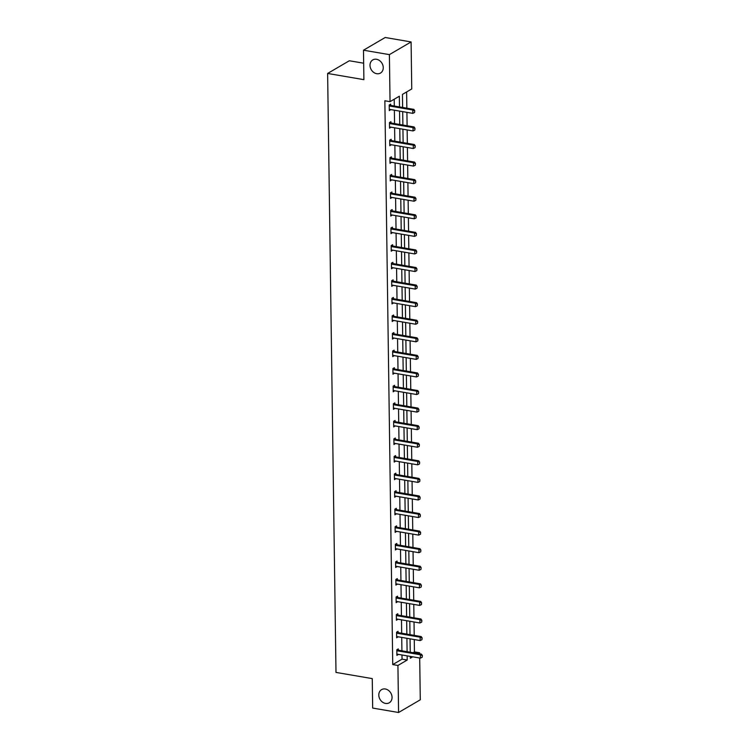 <?xml version="1.0" encoding="UTF-8"?>
<svg xmlns="http://www.w3.org/2000/svg" width="750" height="750" viewBox="0 0 750 750"><rect width="100%" height="100%" fill="white"/><g stroke="black" fill="none" stroke-linecap="round" stroke-linejoin="round"><path stroke-width="1.12" d="M385.322 688.997A7.622 6.262 59.7 0 1 391.725 695.147A7.622 6.262 59.7 0 1 389.278 702.778A7.622 6.262 59.7 0 1 385.528 703.416A7.622 6.262 59.7 0 1 379.125 697.266A7.622 6.262 59.7 0 1 381.581 689.625A7.622 6.262 59.7 0 1 385.322 688.997M376.528 59.288A7.622 6.262 59.7 0 1 382.931 65.438A7.622 6.262 59.7 0 1 380.484 73.069A7.622 6.262 59.7 0 1 376.734 73.706A7.622 6.262 59.7 0 1 370.331 67.556A7.622 6.262 59.7 0 1 372.787 59.916A7.622 6.262 59.7 0 1 376.528 59.288M363.666 63.206L349.331 60.759L327.628 73.453L335.991 672.413L372.262 678.609L372.666 708.066L398.578 712.5L397.922 665.466L407.213 660.028L407.156 655.866M327.628 73.453L363.891 79.659L363.488 50.203L385.191 37.5L411.094 41.934L411.75 88.959L402.45 94.397L402.638 107.456M413.044 652.706L414.441 651.881L414.272 639.553M414.216 635.372L414.028 621.975M413.962 617.803L413.775 604.406M413.719 600.225L413.531 586.828M413.475 582.656L413.287 569.259M413.231 565.078L413.044 551.691M412.987 547.509L412.8 534.113M412.744 529.931L412.556 516.544M412.491 512.362L412.303 498.966M412.247 494.784L412.059 481.397M412.003 477.216L411.816 463.819M411.759 459.637L411.572 446.25M411.516 442.069L411.328 428.672M411.272 424.491L411.084 411.103M411.019 406.922L410.831 393.525M410.775 389.344L410.587 375.956M410.531 371.775L410.344 358.378M410.287 354.197L410.1 340.809M410.044 336.628L409.856 323.231M409.791 319.05L409.613 305.663M409.547 301.481L409.359 288.084M409.303 283.903L409.116 270.516M409.059 266.334L408.872 252.938M408.816 248.756L408.628 235.369M408.572 231.188L408.384 217.791M408.319 213.619L408.131 200.222M408.075 196.041L407.887 182.644M407.831 178.472L407.644 165.075M407.587 160.894L407.4 147.497M407.344 143.325L407.156 129.928M407.1 125.747L406.913 112.35M406.847 108.178L406.622 91.959M414.441 651.881L419.625 652.772L419.634 653.831M419.7 658.013L420.281 699.797L398.578 712.5M363.488 50.203L389.391 54.628L411.094 41.934M398.053 632.55L398.044 631.331L396.572 632.184L396.656 637.819L398.119 636.788M397.566 597.403L397.547 596.184L396.084 597.038L396.159 602.672L397.622 601.641M395.953 561.684L397.097 562.266L397.059 561.038L395.587 561.891L395.672 567.525L397.134 566.494M396.581 527.109L396.562 525.891L395.1 526.744L395.175 532.378L396.647 531.347M394.969 491.391L396.112 491.972L396.075 490.744L394.613 491.597L394.688 497.231L396.15 496.2M395.606 456.816L395.587 455.597L394.116 456.45L394.2 462.084L395.663 461.053M393.994 421.097L395.128 421.678L395.091 420.45L393.628 421.303L393.703 426.938L395.175 425.906M393.497 385.95L394.641 386.531L394.603 385.303L393.141 386.156L393.216 391.791L394.678 390.769M393.009 350.803L394.144 351.384L394.116 350.156L392.644 351.009L392.728 356.644L394.191 355.622M392.522 315.656L393.656 316.238L393.619 315.009L392.156 315.872L392.231 321.497L393.703 320.475M393.15 281.091L393.131 279.862L391.669 280.725L391.744 286.35L393.206 285.328M391.537 245.363L392.672 245.944L392.644 244.716L391.172 245.578L391.256 251.203L392.719 250.181M392.166 210.797L392.147 209.569L390.684 210.431L390.759 216.056L392.222 215.034M390.553 175.069L391.697 175.659L391.659 174.422L390.197 175.284L390.272 180.909L391.734 179.887M391.181 140.503L391.172 139.275L389.7 140.137L389.784 145.762L391.247 144.741M389.569 104.775L390.712 105.366L390.675 104.128L389.213 104.991L389.288 110.625L390.75 109.594M399.497 106.913L399.347 96.216L390.047 101.662L384.862 100.772L392.738 664.584L402.037 659.147L401.981 654.984M401.916 650.803L401.728 637.406M401.672 633.225L401.484 619.837M401.428 615.656L401.241 602.259M401.184 598.078L400.997 584.691M400.941 580.509L400.753 567.112M400.688 562.931L400.509 549.544M400.444 545.363L400.256 531.966M400.2 527.794L400.012 514.397M399.956 510.216L399.769 496.819M399.713 492.647L399.525 479.25M399.469 475.069L399.281 461.672M399.216 457.5L399.028 444.103M398.972 439.922L398.784 426.525M398.728 422.353L398.541 408.956M398.484 404.775L398.297 391.378M398.241 387.206L398.053 373.809M397.997 369.628L397.809 356.241M397.744 352.059L397.556 338.663M397.5 334.481L397.312 321.094M397.256 316.913L397.069 303.516M397.013 299.334L396.825 285.947M396.769 281.766L396.581 268.369M396.525 264.188L396.337 250.8M396.272 246.619L396.084 233.222M396.028 229.041L395.841 215.653M395.784 211.472L395.597 198.075M395.541 193.894L395.353 180.506M395.297 176.325L395.109 162.928M395.044 158.747L394.866 145.359M394.8 141.178L394.613 127.781M394.556 123.6L394.369 110.213M394.312 106.031L394.219 99.216M390.938 122.925L390.919 121.706L389.456 122.559L389.531 128.194L391.003 127.162M390.309 157.5L391.453 158.081L391.416 156.853L389.944 157.706L390.028 163.341L391.491 162.309M390.797 192.647L391.941 193.228L391.903 192L390.441 192.853L390.516 198.488L391.978 197.456M392.409 228.366L392.4 227.147L390.928 228L391.003 233.634L392.475 232.603M391.781 262.931L392.925 263.522L392.887 262.294L391.416 263.147L391.5 268.781L392.963 267.75M393.394 298.659L393.375 297.441L391.913 298.294L391.988 303.928L393.45 302.897M392.766 333.225L393.9 333.816L393.872 332.578L392.4 333.441L392.484 339.075L393.947 338.044M394.378 368.953L394.359 367.725L392.887 368.588L392.972 374.222L394.434 373.191M393.741 403.519L394.884 404.109L394.847 402.872L393.384 403.734L393.459 409.369L394.922 408.337M395.353 439.247L395.344 438.019L393.872 438.881L393.956 444.516L395.419 443.484M395.85 474.394L395.831 473.166L394.369 474.028L394.444 479.662L395.906 478.631M396.337 509.541L396.319 508.313L394.856 509.175L394.931 514.809L396.394 513.778M395.709 544.106L396.844 544.697L396.816 543.459L395.344 544.322L395.428 549.956L396.891 548.925M397.322 579.834L397.303 578.606L395.841 579.469L395.916 585.103L397.378 584.072M396.694 614.4L397.828 614.991L397.791 613.753L396.328 614.616L396.403 620.25L397.875 619.219M398.306 650.128L398.287 648.9L396.816 649.763L396.9 655.388L398.363 654.366M392.738 664.584L397.922 665.466M390.047 101.662L389.391 54.628M410.297 656.409L410.325 658.209L412.706 656.812M418.219 653.587L419.625 652.772M402.694 111.638L402.881 125.025M402.938 129.206L403.125 142.603M403.181 146.784L403.369 160.172M403.434 164.353L403.612 177.75M403.678 181.931L403.866 195.319M403.922 199.5L404.109 212.897M404.166 217.069L404.353 230.466M404.409 234.647L404.597 248.044M404.653 252.216L404.841 265.613M404.906 269.794L405.094 283.191M405.15 287.362L405.338 300.759M405.394 304.941L405.581 318.337M405.637 322.509L405.825 335.906M405.881 340.087L406.069 353.475M406.125 357.656L406.312 371.053M406.378 375.234L406.566 388.622M406.622 392.803L406.809 406.2M406.866 410.381L407.053 423.769M407.109 427.95L407.297 441.347M407.353 445.528L407.541 458.916M407.597 463.097L407.784 476.494M407.85 480.675L408.038 494.062M408.094 498.244L408.281 511.641M408.337 515.822L408.525 529.209M408.581 533.391L408.769 546.788M408.825 550.969L409.012 564.356M409.078 568.538L409.256 581.934M409.322 586.116L409.509 599.503M409.566 603.684L409.753 617.081M409.809 621.262L409.997 634.65M410.053 638.831L410.241 652.228M407.1 651.684L406.913 638.297M406.856 634.116L406.669 620.719M406.613 616.538L406.425 603.15M406.369 598.969L406.181 585.572M406.116 581.391L405.928 568.003M405.872 563.822L405.684 550.425M405.628 546.244L405.441 532.856M405.384 528.675L405.197 515.278M405.141 511.106L404.953 497.709M404.887 493.528L404.709 480.131M404.644 475.959L404.456 462.562M404.4 458.381L404.213 444.984M404.156 440.812L403.969 427.416M403.912 423.234L403.725 409.838M403.669 405.666L403.481 392.269M403.416 388.087L403.228 374.7M403.172 370.519L402.984 357.122M402.928 352.941L402.741 339.553M402.684 335.372L402.497 321.975M402.441 317.794L402.253 304.406M402.197 300.225L402.009 286.828M401.944 282.647L401.756 269.259M401.7 265.078L401.512 251.681M401.456 247.5L401.269 234.113M401.212 229.931L401.025 216.534M400.969 212.353L400.781 198.966M400.716 194.784L400.538 181.387M400.472 177.206L400.284 163.819M400.228 159.637L400.041 146.241M399.984 142.059L399.797 128.672M399.741 124.491L399.553 111.094M402.037 659.147L407.213 660.028M389.363 109.528L390.759 109.763M389.616 127.097L391.003 127.331M389.859 144.675L391.247 144.909M390.103 162.244L391.491 162.478M390.347 179.822L391.734 180.056M390.591 197.391L391.988 197.625M390.834 214.969L392.231 215.203M391.088 232.537L392.475 232.772M391.331 250.116L392.719 250.35M391.575 267.684L392.963 267.919M391.819 285.253L393.206 285.497M392.062 302.831L393.459 303.066M392.316 320.4L393.703 320.644M392.559 337.978L393.947 338.212M392.803 355.547L394.191 355.791M393.047 373.125L394.434 373.359M393.291 390.694L394.678 390.938M393.534 408.272L394.931 408.506M393.788 425.841L395.175 426.084M394.031 443.419L395.419 443.653M394.275 460.988L395.663 461.231M394.519 478.566L395.906 478.8M394.762 496.134L396.159 496.378M395.006 513.713L396.403 513.947M395.259 531.281L396.647 531.525M395.503 548.859L396.891 549.094M395.747 566.428L397.134 566.672M395.991 584.006L397.378 584.241M396.234 601.575L397.631 601.819M396.478 619.153L397.875 619.387M396.731 636.722L398.119 636.956M396.975 654.3L398.363 654.534M414.591 112.491L414.741 110.7L414.591 112.491L412.819 113.362L390.019 109.463A1.191 0.975 -120.3 0 0 389.709 109.463L389.278 109.538M389.222 105.759L389.653 105.984A1.191 0.975 -120.3 0 0 389.972 106.087L412.772 109.987L413.822 109.369L414.741 110.7M389.653 105.984L390.712 105.366A1.191 0.975 -120.3 0 0 391.031 105.469L413.822 109.369M412.819 113.362L412.772 109.987L414.572 110.803M414.834 130.069L414.984 128.269L414.834 130.069L413.062 130.941L390.262 127.041A1.191 0.975 -120.3 0 0 389.953 127.041L389.522 127.116M389.466 123.328L389.906 123.553A1.191 0.975 -120.3 0 0 390.216 123.656L413.016 127.556L414.066 126.938L414.984 128.269M389.822 122.353L390.956 122.934A1.191 0.975 -120.3 0 0 391.275 123.038L414.066 126.938M413.062 130.941L413.016 127.556L414.816 128.372M415.078 147.637L415.238 145.847L415.078 147.637L413.306 148.509L390.506 144.609A1.191 0.975 -120.3 0 0 390.197 144.609L389.766 144.684M389.709 140.906L390.15 141.122A1.191 0.975 -120.3 0 0 390.459 141.234L413.259 145.134L414.319 144.516L415.238 145.847M390.066 139.922L391.2 140.512A1.191 0.975 -120.3 0 0 391.519 140.616L414.319 144.516M413.306 148.509L413.259 145.134L415.059 145.95M415.331 165.216L415.481 163.416L415.331 165.216L413.55 166.088L390.75 162.188A1.191 0.975 -120.3 0 0 390.441 162.188L390.009 162.263M389.962 158.475L390.394 158.7A1.191 0.975 -120.3 0 0 390.703 158.803L413.503 162.703L414.562 162.084L415.481 163.416M390.394 158.7L391.453 158.081A1.191 0.975 -120.3 0 0 391.762 158.184L414.562 162.084M413.55 166.088L413.503 162.703L415.303 163.519M415.575 182.784L415.725 180.994L415.575 182.784L413.794 183.656L391.003 179.756A1.191 0.975 -120.3 0 0 390.684 179.756L390.253 179.831M390.206 176.053L390.637 176.269A1.191 0.975 -120.3 0 0 390.956 176.381L413.747 180.281L414.806 179.662L415.725 180.994M390.637 176.269L391.697 175.659A1.191 0.975 -120.3 0 0 392.006 175.762L414.806 179.662M413.794 183.656L413.747 180.281L415.547 181.097M415.819 200.363L415.969 198.562L415.819 200.363L414.047 201.234L391.247 197.334A1.191 0.975 -120.3 0 0 390.928 197.334L390.506 197.409M390.45 193.622L390.881 193.847A1.191 0.975 -120.3 0 0 391.2 193.95L414 197.85L415.05 197.231L415.969 198.562M390.881 193.847L391.941 193.228A1.191 0.975 -120.3 0 0 392.25 193.331L415.05 197.231M414.047 201.234L414 197.85L415.791 198.666M416.062 217.931L416.212 216.141L416.062 217.931L414.291 218.803L391.491 214.903A1.191 0.975 -120.3 0 0 391.181 214.903L390.75 214.978M390.694 211.2L391.125 211.416A1.191 0.975 -120.3 0 0 391.444 211.528L414.244 215.428L415.294 214.809L416.212 216.141M391.05 210.216L392.184 210.806A1.191 0.975 -120.3 0 0 392.503 210.909L415.294 214.809M414.291 218.803L414.244 215.428L416.044 216.244M416.306 235.509L416.466 233.709L416.306 235.509L414.534 236.381L391.734 232.481A1.191 0.975 -120.3 0 0 391.425 232.481L390.994 232.556M390.938 228.769L391.378 228.994A1.191 0.975 -120.3 0 0 391.688 229.097L414.488 232.997L415.547 232.378L416.466 233.709M391.294 227.794L392.428 228.375A1.191 0.975 -120.3 0 0 392.747 228.478L415.547 232.378M414.534 236.381L414.488 232.997L416.288 233.812M416.55 253.078L416.709 251.288L416.55 253.078L414.778 253.95L391.978 250.05A1.191 0.975 -120.3 0 0 391.669 250.05L391.238 250.125M391.181 246.347L391.622 246.562A1.191 0.975 -120.3 0 0 391.931 246.675L414.731 250.575L415.791 249.956L416.709 251.288M391.622 246.562L392.672 245.944A1.191 0.975 -120.3 0 0 392.991 246.056L415.791 249.956M414.778 253.95L414.731 250.575L416.531 251.391M416.803 270.656L416.953 268.856L416.803 270.656L415.022 271.528L392.231 267.628A1.191 0.975 -120.3 0 0 391.913 267.628L391.481 267.703M391.434 263.916L391.866 264.141A1.191 0.975 -120.3 0 0 392.184 264.244L414.975 268.144L416.034 267.525L416.953 268.856M391.866 264.141L392.925 263.522A1.191 0.975 -120.3 0 0 393.234 263.625L416.034 267.525M415.022 271.528L414.975 268.144L416.775 268.959M417.047 288.225L417.197 286.434L417.047 288.225L415.266 289.097L392.475 285.197A1.191 0.975 -120.3 0 0 392.156 285.197L391.725 285.272M391.678 281.494L392.109 281.709A1.191 0.975 -120.3 0 0 392.428 281.822L415.219 285.722L416.278 285.103L417.197 286.434M392.025 280.509L393.169 281.091A1.191 0.975 -120.3 0 0 393.478 281.203L416.278 285.103M415.266 289.097L415.219 285.722L417.019 286.537M417.291 305.794L417.441 304.003L417.291 305.794L415.519 306.675L392.719 302.775A1.191 0.975 -120.3 0 0 392.4 302.775L391.978 302.85M391.922 299.062L392.353 299.288A1.191 0.975 -120.3 0 0 392.672 299.391L415.472 303.291L416.522 302.672L417.441 304.003M392.269 298.078L393.412 298.669A1.191 0.975 -120.3 0 0 393.722 298.772L416.522 302.672M415.519 306.675L415.472 303.291L417.262 304.106M417.534 323.372L417.684 321.581L417.534 323.372L415.763 324.244L392.963 320.344A1.191 0.975 -120.3 0 0 392.653 320.344L392.222 320.419M392.166 316.631L392.597 316.856A1.191 0.975 -120.3 0 0 392.916 316.969L415.716 320.869L416.766 320.25L417.684 321.581M392.597 316.856L393.656 316.238A1.191 0.975 -120.3 0 0 393.975 316.35L416.766 320.25M415.763 324.244L415.716 320.869L417.516 321.684M417.778 340.941L417.938 339.15L417.778 340.941L416.006 341.812L393.206 337.922A1.191 0.975 -120.3 0 0 392.897 337.922L392.466 337.997M392.409 334.209L392.85 334.434A1.191 0.975 -120.3 0 0 393.159 334.537L415.959 338.438L417.019 337.819L417.938 339.15M392.85 334.434L393.9 333.816A1.191 0.975 -120.3 0 0 394.219 333.919L417.019 337.819M416.006 341.812L415.959 338.438L417.759 339.253M418.022 358.519L418.181 356.728L418.022 358.519L416.25 359.391L393.45 355.491A1.191 0.975 -120.3 0 0 393.141 355.491L392.709 355.566M392.653 351.778L393.094 352.003A1.191 0.975 -120.3 0 0 393.403 352.116L416.203 356.006L417.262 355.397L418.181 356.728M393.094 352.003L394.144 351.384A1.191 0.975 -120.3 0 0 394.462 351.497L417.262 355.397M416.25 359.391L416.203 356.006L418.003 356.831M418.275 376.088L418.425 374.297L418.275 376.088L416.494 376.959L393.703 373.069A1.191 0.975 -120.3 0 0 393.384 373.069L392.953 373.144M392.906 369.356L393.337 369.581A1.191 0.975 -120.3 0 0 393.656 369.684L416.447 373.584L417.506 372.966L418.425 374.297M393.253 368.372L394.397 368.962A1.191 0.975 -120.3 0 0 394.706 369.066L417.506 372.966M416.494 376.959L416.447 373.584L418.247 374.4M418.519 393.666L418.669 391.875L418.519 393.666L416.737 394.537L393.947 390.637A1.191 0.975 -120.3 0 0 393.628 390.637L393.197 390.712M393.15 386.925L393.581 387.15A1.191 0.975 -120.3 0 0 393.9 387.262L416.691 391.153L417.75 390.544L418.669 391.875M393.581 387.15L394.641 386.531A1.191 0.975 -120.3 0 0 394.95 386.644L417.75 390.544M416.737 394.537L416.691 391.153L418.491 391.978M418.762 411.234L418.912 409.444L418.762 411.234L416.991 412.106L394.191 408.216A1.191 0.975 -120.3 0 0 393.881 408.216L393.45 408.291M393.394 404.503L393.825 404.728A1.191 0.975 -120.3 0 0 394.144 404.831L416.944 408.731L417.994 408.113L418.912 409.444M393.825 404.728L394.884 404.109A1.191 0.975 -120.3 0 0 395.203 404.213L417.994 408.113M416.991 412.106L416.944 408.731L418.744 409.547M419.006 428.812L419.156 427.022L419.006 428.812L417.234 429.684L394.434 425.784A1.191 0.975 -120.3 0 0 394.125 425.784L393.694 425.859M393.637 422.072L394.078 422.297A1.191 0.975 -120.3 0 0 394.387 422.409L417.188 426.3L418.238 425.691L419.156 427.022M394.078 422.297L395.128 421.678A1.191 0.975 -120.3 0 0 395.447 421.791L418.238 425.691M417.234 429.684L417.188 426.3L418.988 427.125M419.25 446.381L419.409 444.591L419.25 446.381L417.478 447.253L394.678 443.363A1.191 0.975 -120.3 0 0 394.369 443.353L393.938 443.438M393.881 439.65L394.322 439.875A1.191 0.975 -120.3 0 0 394.631 439.978L417.431 443.878L418.491 443.259L419.409 444.591M394.237 438.666L395.372 439.256A1.191 0.975 -120.3 0 0 395.691 439.359L418.491 443.259M417.478 447.253L417.431 443.878L419.231 444.694M419.503 463.959L419.653 462.169L419.503 463.959L417.722 464.831L394.922 460.931A1.191 0.975 -120.3 0 0 394.613 460.931L394.181 461.006M394.134 457.219L394.566 457.444A1.191 0.975 -120.3 0 0 394.875 457.556L417.675 461.447L418.734 460.828L419.653 462.169M394.481 456.244L395.616 456.825A1.191 0.975 -120.3 0 0 395.934 456.938L418.734 460.828M417.722 464.831L417.675 461.447L419.475 462.272M419.747 481.528L419.897 479.738L419.747 481.528L417.966 482.4L395.175 478.509A1.191 0.975 -120.3 0 0 394.856 478.5L394.425 478.575M394.378 474.797L394.809 475.022A1.191 0.975 -120.3 0 0 395.128 475.125L417.919 479.025L418.978 478.406L419.897 479.738M394.725 473.812L395.869 474.403A1.191 0.975 -120.3 0 0 396.178 474.506L418.978 478.406M417.966 482.4L417.919 479.025L419.719 479.841M419.991 499.106L420.141 497.316L419.991 499.106L418.219 499.978L395.419 496.078A1.191 0.975 -120.3 0 0 395.1 496.078L394.669 496.153M394.622 492.366L395.053 492.591A1.191 0.975 -120.3 0 0 395.372 492.703L418.163 496.594L419.222 495.975L420.141 497.316M395.053 492.591L396.112 491.972A1.191 0.975 -120.3 0 0 396.422 492.084L419.222 495.975M418.219 499.978L418.163 496.594L419.962 497.419M420.234 516.675L420.384 514.884L420.234 516.675L418.463 517.547L395.663 513.647A1.191 0.975 -120.3 0 0 395.353 513.647L394.922 513.722M394.866 509.944L395.297 510.169A1.191 0.975 -120.3 0 0 395.616 510.272L418.416 514.172L419.466 513.553L420.384 514.884M395.212 508.959L396.356 509.55A1.191 0.975 -120.3 0 0 396.675 509.653L419.466 513.553M418.463 517.547L418.416 514.172L420.216 514.988M420.478 534.253L420.628 532.463L420.478 534.253L418.706 535.125L395.906 531.225A1.191 0.975 -120.3 0 0 395.597 531.225L395.166 531.3M395.109 527.512L395.55 527.737A1.191 0.975 -120.3 0 0 395.859 527.841L418.659 531.741L419.709 531.122L420.628 532.463M395.466 526.538L396.6 527.119A1.191 0.975 -120.3 0 0 396.919 527.231L419.709 531.122M418.706 535.125L418.659 531.741L420.459 532.566M420.722 551.822L420.881 550.031L420.722 551.822L418.95 552.694L396.15 548.794A1.191 0.975 -120.3 0 0 395.841 548.794L395.409 548.869M395.353 545.091L395.794 545.316A1.191 0.975 -120.3 0 0 396.103 545.419L418.903 549.319L419.962 548.7L420.881 550.031M395.794 545.316L396.844 544.697A1.191 0.975 -120.3 0 0 397.162 544.8L419.962 548.7M418.95 552.694L418.903 549.319L420.703 550.134M420.975 569.4L421.125 567.609L420.975 569.4L419.194 570.272L396.403 566.372A1.191 0.975 -120.3 0 0 396.084 566.372L395.653 566.447M395.606 562.659L396.038 562.884A1.191 0.975 -120.3 0 0 396.347 562.987L419.147 566.887L420.206 566.269L421.125 567.609M396.038 562.884L397.097 562.266A1.191 0.975 -120.3 0 0 397.406 562.378L420.206 566.269M419.194 570.272L419.147 566.887L420.947 567.712M421.219 586.969L421.369 585.178L421.219 586.969L419.438 587.841L396.647 583.941A1.191 0.975 -120.3 0 0 396.328 583.941L395.897 584.016M395.85 580.237L396.281 580.462A1.191 0.975 -120.3 0 0 396.6 580.566L419.391 584.466L420.45 583.847L421.369 585.178M396.197 579.253L397.341 579.844A1.191 0.975 -120.3 0 0 397.65 579.947L420.45 583.847M419.438 587.841L419.391 584.466L421.191 585.281M421.462 604.547L421.613 602.747L421.462 604.547L419.691 605.419L396.891 601.519A1.191 0.975 -120.3 0 0 396.572 601.519L396.15 601.594M396.094 597.806L396.525 598.031A1.191 0.975 -120.3 0 0 396.844 598.134L419.644 602.034L420.694 601.416L421.613 602.747M396.441 596.831L397.584 597.413A1.191 0.975 -120.3 0 0 397.894 597.525L420.694 601.416M419.691 605.419L419.644 602.034L421.434 602.85M421.706 622.116L421.856 620.325L421.706 622.116L419.934 622.987L397.134 619.087A1.191 0.975 -120.3 0 0 396.825 619.087L396.394 619.163M396.337 615.384L396.769 615.609A1.191 0.975 -120.3 0 0 397.087 615.712L419.887 619.612L420.938 618.994L421.856 620.325M396.769 615.609L397.828 614.991A1.191 0.975 -120.3 0 0 398.147 615.094L420.938 618.994M419.934 622.987L419.887 619.612L421.688 620.428M421.95 639.694L422.109 637.894L421.95 639.694L420.178 640.566L397.378 636.666A1.191 0.975 -120.3 0 0 397.069 636.666L396.637 636.741M396.581 632.953L397.022 633.178A1.191 0.975 -120.3 0 0 397.331 633.281L420.131 637.181L421.191 636.562L422.109 637.894M396.938 631.978L398.072 632.559A1.191 0.975 -120.3 0 0 398.391 632.663L421.191 636.562M420.178 640.566L420.131 637.181L421.931 637.997M422.194 657.263L422.353 655.472L422.194 657.263L420.422 658.134L397.622 654.234A1.191 0.975 -120.3 0 0 397.312 654.234L396.881 654.309M396.825 650.531L397.266 650.747A1.191 0.975 -120.3 0 0 397.575 650.859L420.375 654.759L421.434 654.141L422.353 655.472M397.181 649.547L398.316 650.138A1.191 0.975 -120.3 0 0 398.634 650.241L421.434 654.141M420.422 658.134L420.375 654.759L422.175 655.575M389.972 106.087L391.031 105.469M390.216 123.656L391.275 123.038M389.906 123.553L390.956 122.934M390.459 141.234L391.519 140.616M390.15 141.122L391.2 140.512M390.703 158.803L391.762 158.184M390.956 176.381L392.006 175.762M391.2 193.95L392.25 193.331M391.444 211.528L392.503 210.909M391.125 211.416L392.184 210.806M391.688 229.097L392.747 228.478M391.378 228.994L392.428 228.375M391.931 246.675L392.991 246.056M392.184 264.244L393.234 263.625M392.428 281.822L393.478 281.203M392.109 281.709L393.169 281.091M392.672 299.391L393.722 298.772M392.353 299.288L393.412 298.669M392.916 316.969L393.975 316.35M393.159 334.537L394.219 333.919M393.403 352.116L394.462 351.497M393.656 369.684L394.706 369.066M393.337 369.581L394.397 368.962M393.9 387.262L394.95 386.644M394.144 404.831L395.203 404.213M394.387 422.409L395.447 421.791M394.631 439.978L395.691 439.359M394.322 439.875L395.372 439.256M394.875 457.556L395.934 456.938M394.566 457.444L395.616 456.825M395.128 475.125L396.178 474.506M394.809 475.022L395.869 474.403M395.372 492.703L396.422 492.084M395.616 510.272L396.675 509.653M395.297 510.169L396.356 509.55M395.859 527.841L396.919 527.231M395.55 527.737L396.6 527.119M396.103 545.419L397.162 544.8M396.347 562.987L397.406 562.378M396.6 580.566L397.65 579.947M396.281 580.462L397.341 579.844M396.844 598.134L397.894 597.525M396.525 598.031L397.584 597.413M397.087 615.712L398.147 615.094M397.331 633.281L398.391 632.663M397.022 633.178L398.072 632.559M397.575 650.859L398.634 650.241M397.266 650.747L398.316 650.138"/></g></svg>
